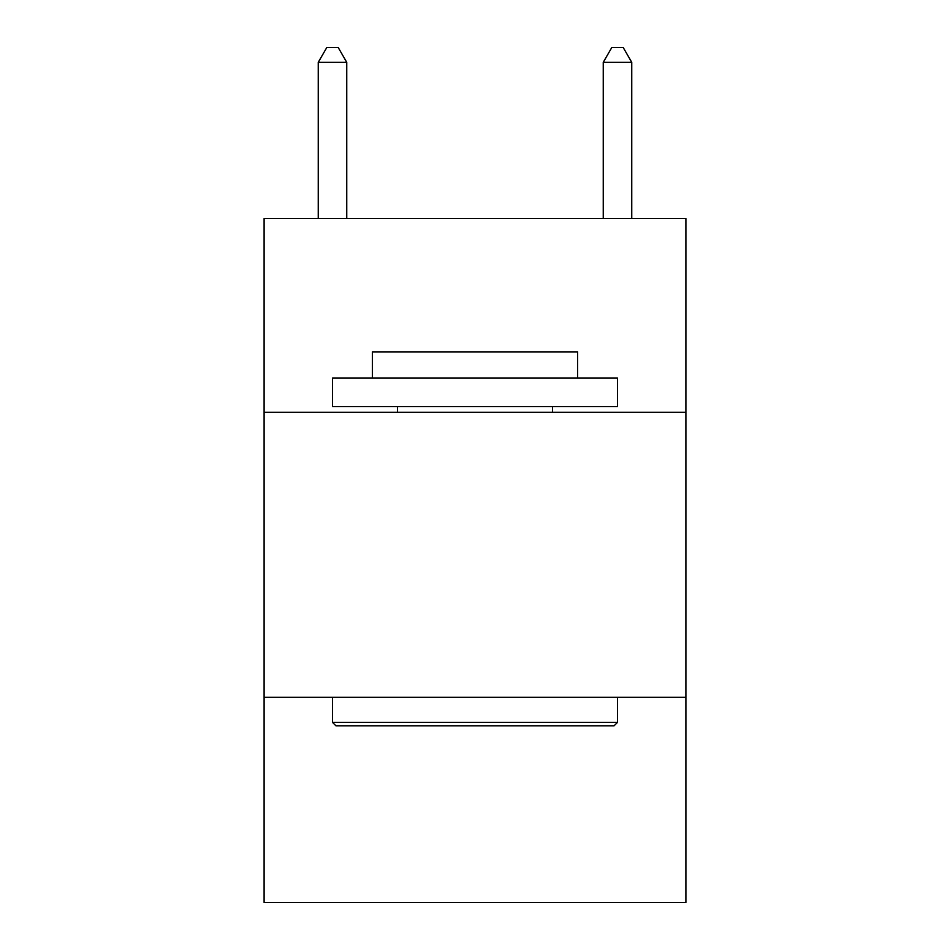 <?xml version="1.0" encoding="UTF-8"?>
<svg xmlns="http://www.w3.org/2000/svg" width="950" height="950" viewBox="0 0 950 950"><rect width="100%" height="100%" fill="white"/><g stroke="black" fill="none" stroke-linecap="round" stroke-linejoin="round"><path stroke-width="1.43" d="M685.9 412.3L685.9 218.5L264.1 218.5L264.1 412.3L685.9 412.3L685.9 902.5L264.1 902.5L264.1 412.3M685.9 697.3L264.1 697.3M335.92 725.8L332.5 722.38L617.5 722.38L614.08 725.8L335.92 725.8M617.5 378.1L617.5 406.6L332.5 406.6L332.5 378.1L617.5 378.1M372.4 378.1L372.4 351.88L577.6 351.88L577.6 378.1M617.5 697.3L617.5 722.38M332.5 697.3L332.5 722.38M552.52 406.6L552.52 412.3M397.48 406.6L397.48 412.3M346.75 218.5L346.75 62.32L318.25 62.32L318.25 218.5M318.25 62.32L326.8 47.5L338.2 47.5L346.75 62.32M631.75 218.5L631.75 62.32L603.25 62.32L603.25 218.5M603.25 62.32L611.8 47.5L623.2 47.5L631.75 62.32"/></g></svg>
